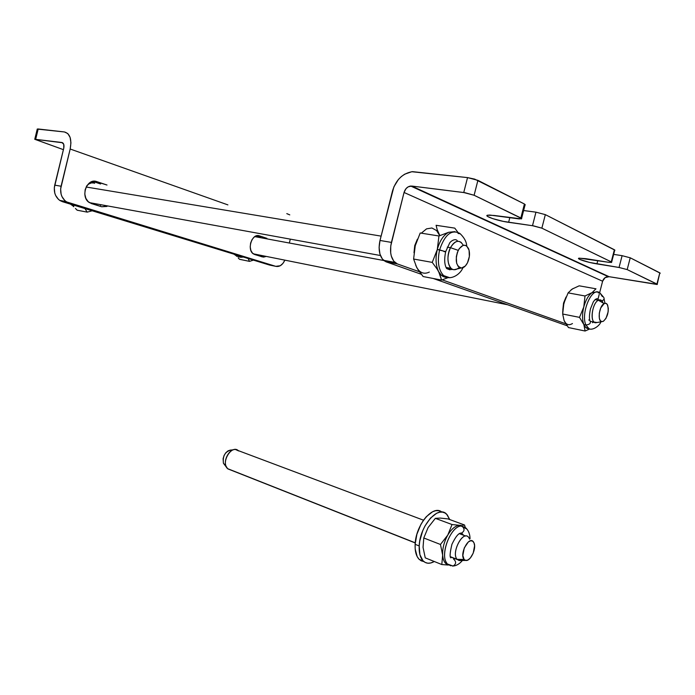 <?xml version="1.0" encoding="UTF-8"?>
<svg xmlns="http://www.w3.org/2000/svg" width="695" height="695" viewBox="0 0 695 695"><rect width="100%" height="100%" fill="white"/><g stroke="black" fill="none" stroke-linecap="round" stroke-linejoin="round"><path stroke-width="1.04" d="M562.794 310.013L563.558 303.029L566.051 297L563.558 303.029L562.794 310.013M413.985 252.771L414.75 245.552L417.374 239.202L414.75 245.552L413.985 252.771M657.209 284.203L659.816 272.84L657.131 284.507L609.081 276.688L605.076 277.661L602.608 281.214L404.047 192.472L390.746 245.96L390.694 252.954L391.32 256.116L393.744 261.172L397.366 263.926L386.038 261.815L421.248 274.256L386.038 261.815L382.389 259.079L379.948 254.057L379.096 247.516L380 240.461L392.501 190.969C396.02 179.727 402.683 173.29 412.491 171.648L467.535 177.607L463.747 192.532L411.718 186.052L408.147 186.851L406.036 188.623L404.047 192.472L391.424 242.407L380 240.461L393.874 186.859L398.383 179.51L401.354 176.539L404.664 174.193L411.796 171.717L467.535 177.607L474.633 179.11L524.421 204L520.85 217.961L524.421 204L477.908 180.344L474.112 195.26L520.85 217.961L521.476 218.899L494.015 215.45L487.43 215.224C483.668 216.102 498.193 220.94 508.618 222.322L509.817 217.631L508.618 222.322L532.492 225.71L535.958 212.166L545.332 214.633L535.958 212.166L523.613 210.533L535.958 212.166L532.492 225.71L541.865 228.16L611.253 261.859L611.574 262.467L608.16 262.215L585.789 258.67L578.996 258.175C575.781 258.714 587.588 262.467 596.927 263.909L597.787 260.573L596.927 263.909L619.054 267.479L589.586 262.441L579.847 259.461L578.561 258.601L579.222 258.14L609.22 262.371L611.652 262.084L541.865 228.16L533.743 225.91L503.319 221.392L492.712 218.621L487.768 216.545L486.934 215.554L487.351 215.242L489.775 215.05L519.269 218.916L521.71 218.534L474.112 195.26L465.068 192.724L411.718 186.052L609.081 276.688L657.357 284.377L627.185 269.591L619.054 267.479L622.103 255.673L613.659 254.379L622.103 255.673L619.054 267.479L627.185 269.591L630.235 257.802L622.103 255.673L630.235 257.802L660.25 273.204M521.597 218.412L525.029 205.008L524.421 204L525.29 204.834M525.038 204.999L524.525 205.095M611.67 262.102L614.684 250.391L614.38 249.74L611.253 261.859L614.38 249.74L545.332 214.633L541.865 228.16L545.332 214.633L614.936 250.183M467.535 177.607L463.747 192.532L474.112 195.26L477.908 180.344L467.535 177.607M602.608 281.214L599.568 293.003L602.608 281.214L404.047 192.472C405.228 188.719 407.444 186.573 410.693 186.034L608.203 276.627C605.406 276.871 603.538 278.4 602.608 281.214M599.264 294.185L597.995 299.119L599.264 294.185M659.816 272.84L630.235 257.802L627.185 269.591L656.914 284.029L659.816 272.84M397.366 263.926L419.38 271.754L397.366 263.926L394.873 262.406C390.712 257.941 389.556 251.277 391.424 242.407L380 240.461C378.158 249.253 379.331 255.873 383.536 260.304L386.038 261.815L397.366 263.926M442.211 279.868L565.799 323.792L442.211 279.868M567.103 325.755L433.211 278.478L567.103 325.755M107.821 205.972L101.661 206.763L91.358 203.548L88.178 201.654L85.867 198.353L84.807 194.157L85.164 189.709L86.884 185.695L89.698 182.75L94.98 181.239L107.004 185.026L96.753 181.603C86.849 177.633 79.951 196.998 89.308 202.558L101.661 206.763L106.908 206.441M100.532 205.277L101.444 204.816M266.237 256.42L262.276 256.907L253.562 254.005C246.447 250.078 252.024 232.816 259.417 235.84L266.915 238.342L258.123 235.605L254.17 237.073L252.007 239.671L250.608 243.111L250.209 246.873L250.852 250.374L252.45 253.076L254.752 254.561L263.553 257.115L266.237 256.42M258.444 255.717L259.913 255.152L258.444 255.717M62.637 142.77L34.75 139.287L63.401 149.66L34.767 139.252L61.881 142.501L63.749 144.325L63.766 148.183L54.723 185.148L61.064 186.225L70.178 149.017L227.891 204.886L70.178 149.017L70.933 142.814L70.108 137.393L67.823 133.579L64.461 131.963C70.039 133.57 71.941 139.252 70.178 149.017L60.639 188.884L61.108 194.183L61.977 196.615L64.817 200.568L66.677 201.95L275.759 266.333L280.224 265.759L282.935 263.422L284.863 260.147C282.544 265.021 279.512 267.08 275.759 266.333L68.727 202.844L60.343 200.777L58.484 199.404L55.652 195.469L54.775 193.054L54.297 187.789L63.766 148.183C64.357 144.951 63.723 143.057 61.881 142.501L62.637 142.77M37.252 129.088L64.461 131.963L38.19 128.983L35.688 139.243L38.19 128.983L37.252 129.088M289.398 242.798L290.31 239.141L289.398 242.798M289.78 214.877L286.792 213.626M270.407 265.229L62.394 201.672L269.46 265.03L275.759 266.333L270.407 265.229M260.555 237.169L256.49 235.814L260.555 237.169M100.601 183.993L92.774 181.386L100.601 183.993M62.394 201.672L68.727 202.844L66.068 201.567C61.49 197.962 59.822 192.854 61.064 186.225L54.723 185.148C53.489 191.733 55.166 196.815 59.735 200.395L62.394 201.672M441.785 512.05C433.115 504.275 415.671 524.933 415.132 544.333L419.198 545.94C419.771 525.681 438.406 504.683 446.65 514.222L449.717 519.547L447.302 514.926L445.147 513.066L442.593 512.137L439.735 512.189L436.686 513.231L430.474 518.105L424.94 526.054L422.708 530.815L419.78 540.971L419.198 545.94L415.132 544.333L415.184 548.954L417.13 556.495L418.937 559.11L421.205 560.822L423.863 561.577L419.163 559.345L423.203 560.987C420.24 557.876 418.903 552.864 419.198 545.94L419.919 554.697L422.977 560.752L425.236 562.464L427.859 563.211L430.752 562.976L434.279 561.499C429.918 563.975 426.226 563.801 423.203 560.987M441.082 511.589L438.528 510.66L435.669 510.703L432.611 511.737L426.4 516.585L423.481 520.225L420.857 524.508L416.887 534.273L415.132 544.333C414.846 551.231 416.192 556.235 419.163 559.345M93.087 182.577L93.33 183.159L93.087 182.577M92.131 182.967L93.695 182.603M72.202 204.99L73.783 206.728L72.202 204.99M75.442 208.465L77.171 210.203L75.442 208.465M94.676 183.376L93.99 182.629L94.676 183.376M73.731 205.989L71.993 204.608M70.586 204.174L73.34 206.259M87.214 212.131L84.929 208.57L87.214 212.131L92.166 210.785L87.214 212.131L77.171 210.203L87.214 212.131M87.04 209.065L90.541 210.133M86.71 185.973L88.778 184.01L92.001 182.672M92.756 210.22L85.077 207.866M438.641 271.623L441.247 275.124L447.05 277.357C443.592 277.453 440.786 275.541 438.641 271.623C435.739 265.594 435.287 258.21 437.303 249.479C435.287 258.21 435.739 265.594 438.641 271.623L441.568 280.076L447.858 277.713L441.568 280.076L439.709 273.847L437.337 269.347L438.641 271.623M449.813 277.739L443.514 275.55C438.458 269.955 437.146 261.389 439.596 249.87L437.303 249.479L432.247 262.389L437.337 269.347L432.247 262.389L413.612 259.035L416.748 267.558L423.107 276.541L441.568 280.076L423.107 276.541L418.069 269.799L415.766 265.429M451.767 269.582L446.92 268.704M446.555 268.392C444.426 264.699 444.131 259.148 445.66 251.755L439.596 249.87C437.077 261.945 438.58 270.668 444.088 276.045M420.206 232.999L415.245 245.743L413.612 259.035L432.247 262.389L437.303 249.479L438.945 235.979L420.206 232.999M454.938 231.626L448.631 232.286C443.462 235.162 439.683 240.896 437.303 249.479C439.683 240.896 443.462 235.162 448.631 232.286L438.945 235.979L437.303 249.479L445.782 251.66M445.651 251.755L443.983 251.59M459.812 233.39C451.489 229.15 444.748 234.649 439.596 249.87C444.748 234.649 451.481 229.159 459.803 233.381M439.9 235.683L437.146 229.559L436.104 225.293L454.773 228.125L457.797 232.191M417.921 269.382L416.748 267.558C420.015 273.013 424.202 274.516 429.328 272.075M421.309 233.172L426.556 228.855L431.908 227.986L436.59 230.566L439.761 235.727M446.876 268.678L450.039 269.851M466.571 528.895L459.864 525.333L465.624 527.74L459.864 525.333L452.037 524.534L447.797 535.046L440.465 544.472L442.654 555.149L441.803 564.54L447.997 565.026L441.803 564.54L425.253 557.859L441.803 564.54L442.654 555.149C442.385 548.433 444.096 541.726 447.797 535.046C451.68 528.669 455.703 525.429 459.864 525.333C455.703 525.429 451.68 528.669 447.797 535.046C444.096 541.726 442.385 548.433 442.654 555.149C442.932 558.85 443.914 561.586 445.617 563.35L448.84 565C445.243 564.323 443.184 561.039 442.654 555.149L440.465 544.472L423.785 537.982L423.046 547.356L425.253 557.859M453.479 558.98C456.433 561.708 456.302 564.053 453.079 566.025C456.302 564.053 456.433 561.708 453.479 558.98L455.025 558.684M460.863 533.135L461.428 533.126C464.738 531.136 464.894 528.791 461.897 526.089C464.894 528.791 464.738 531.136 461.428 533.126L461.289 533.143M452.358 566.025L453.079 566.025M450.829 565.808L447.632 564.158C438.797 556.678 450.907 524.543 461.897 526.089C451.654 524.638 439.605 553.568 446.659 562.933M461.35 525.351L459.864 525.333L461.35 525.351M463.669 525.177L462.609 525.298L463.669 525.177M465.233 527.375L464.547 525.003L447.98 518.913L464.547 525.003M447.98 518.913L440.239 518.079L435.348 518.34L428.111 527.54L423.785 537.982L440.465 544.472L447.797 535.046L452.037 524.534L435.348 518.34L452.037 524.534L459.864 525.333M463.461 535.211L462.583 534.029M237.299 256.09L235.588 254.665C237.786 256.915 240.331 257.689 243.224 257.002M235.744 254.978L236.908 256.42L235.744 254.978M238.168 257.854L239.497 259.296L238.168 257.854M234.232 254.248L236.726 256.203M249.514 261.372L248.115 258.497L249.514 261.372L253.414 260.121L249.514 261.372L239.497 259.296L249.514 261.372M249.722 258.861L252.276 259.643M253.918 259.635L248.297 257.914M589.082 328.796L585.894 324.965L583.852 324.548L585.85 327.58L589.247 328.709C586.928 328.926 585.129 327.536 583.852 324.548C582.123 319.882 582.106 314.018 583.791 306.964L579.5 317.363L583.852 324.548L585.103 331.02L589.638 329.004L585.103 331.02L583.852 324.548L579.5 317.363L562.672 314.018L564.088 320.525L568.441 327.554L585.103 331.02L568.441 327.554L564.079 320.525C566.086 324.739 568.875 325.746 572.454 323.54M588.752 319.978L589.768 320.378C591.254 323.027 589.959 324.548 585.894 324.965L588.778 328.639M603.277 296.843L600.098 293.099L602.226 296.435L603.303 296.861C604.667 298.259 604.233 299.623 602.009 300.97C604.233 299.623 604.667 298.259 603.303 296.861M568.11 292.873L563.888 303.159L562.672 314.018L579.5 317.363L583.791 306.964L585.008 295.974L568.11 292.873L585.008 295.974L592.071 292.647L595.98 288.807L579.178 285.819L572.176 289.051L568.11 292.873M596.918 291.978L592.071 292.647C588.474 295.236 585.711 300.005 583.791 306.964C585.711 300.005 588.474 295.236 592.071 292.647L585.008 295.974L583.791 306.964C582.106 314.018 582.123 319.882 583.852 324.548L585.894 324.965C589.959 324.548 591.254 323.027 589.768 320.378M599.168 292.439C591.471 287.191 580.586 313.697 585.894 324.965C580.664 313.888 591.176 287.713 598.916 292.317M570.925 289.997L573.427 288.408M562.681 312.489L563.35 305.574L565.843 297.477M592.514 322.697L593.982 322.063M598.777 300.023L597.865 299.024M459.186 267.384C456.285 270.12 453.583 270.451 451.09 268.366C447.12 263.24 446.92 256.351 450.482 247.681L458.231 250.365C462.218 244.084 465.693 243.58 468.647 248.853C470.081 253.249 469.69 257.906 467.466 262.832C465.598 266.385 463.435 268.122 460.976 268.053C455.807 265.594 454.895 259.695 458.231 250.365L450.482 247.681C445.816 256.351 447.997 269.625 453.983 269.712L457.145 268.965M463.322 245.318C459.551 239.297 455.268 240.088 450.482 247.681L447.276 247.151L450.482 247.681C454.017 241.556 457.666 239.853 461.428 242.59M381.095 236.126L86.145 187.007L381.095 236.126M467.466 262.832L465.294 266.02L461.445 268.07L458.057 266.272L456.632 263.162L456.311 256.794L457.371 252.372L459.265 248.602L463.026 245.405L465.563 245.378L466.701 246.021L469.073 250.191L469.351 256.49L467.466 262.832M602.756 302.229C601.722 300.023 600.263 299.363 598.378 300.24L595.033 299.623L598.378 300.24C592.071 302.942 589.629 322.819 595.58 322.775L597.083 322.515L594.086 322.08C589.803 318.883 593.009 302.525 598.378 300.24L604.164 303.567L598.378 300.24L601.609 300.544M383.762 260.503L254.787 236.621L383.762 260.503M603.338 321.316L601.887 321.655C597.161 321.672 599.133 305.748 604.164 303.567L605.884 303.315L607.282 304.462L608.316 308.337L608.151 311.777L605.953 318.44L603.338 321.316L601.609 321.603L600.202 320.508L599.325 318.171L599.29 313.158L600.767 307.911L604.164 303.567C605.658 302.855 606.822 303.376 607.639 305.14C609.046 311.777 607.612 317.163 603.338 321.316M450.534 556.912L457.319 559.588L464.104 559.44C459.143 554.193 469.003 535.532 473.382 541.787L474.146 543.212C476.501 548.954 470.324 561.664 465.728 560.422L464.104 559.44L457.101 559.353L450.499 556.747L457.101 559.353C451.02 553.055 462.627 530.302 468.395 537.061L468.699 537.4C463.218 529.564 450.847 552.803 457.101 559.353L459.152 560.578L465.728 560.422M423.507 520.199L238.316 450.629C231.565 444.296 220.576 462.653 227.604 468.656L415.245 542.812L227.856 468.882L230.757 470.029L227.604 468.656L225.997 466.11C223.304 459.69 229.645 448.709 235.536 449.517L238.672 450.951M230.453 450.056L228.047 450.847L225.806 452.766L224.068 455.529L223.104 458.709L223.408 463.183L226.883 467.813L223.442 463.278C222.539 455.99 225.076 451.585 231.053 450.056L233.459 449.769M469.655 539.181L468.699 537.4M464.104 559.44L465.858 560.439L468.039 559.935L470.324 558.016L473.191 553.194L474.598 545.74L473.99 542.83L472.591 541.084L470.602 540.779L468.317 541.97L464.26 547.947L462.844 555.496L464.104 559.44M410.693 186.034L608.203 276.627M394.873 262.406L383.536 260.304M37.269 129.018L34.767 139.252M59.735 200.395L66.068 201.567M70.395 204.122L72.966 205.842M441.247 275.124L443.514 275.55C449.778 281.084 460.073 274.959 462.94 267.723M445.703 251.581L449.561 243.224C450.047 241.721 455.59 237.499 457.527 241.095M466.736 246.047C466.553 241.964 464.408 237.881 460.29 233.798L458.014 233.442M462.609 534.055L461.402 533.126C458.891 532.657 455.738 536.384 451.932 544.307C449.96 552.595 449.604 557.121 450.847 557.876M445.617 563.35L453.053 566.034C456.389 565.782 459.508 563.94 462.41 560.5M470.037 538.651C469.942 533.986 468.473 530.346 465.624 527.74M233.963 254.17L236.5 255.934M585.85 327.58L587.883 327.997C591.541 331.68 599.689 325.981 600.897 321.828M604.937 303.281L604.068 298.781M589.742 320.369C589.178 317.676 589.421 313.827 590.489 308.823L593.287 301.925C595.346 298.972 596.936 298.051 598.056 299.171M598.048 292.725L600.098 293.099M453.983 269.712L460.976 268.053M451.09 268.366L446.042 267.445M380.426 255.517L89.42 202.627M253.301 253.823L507.697 304.784M590.542 321.368L594.086 322.08M595.58 322.775L601.887 321.655M415.236 542.951L227.856 468.882M225.997 466.11L223.442 463.278M465.711 536.053L459.386 533.673"/></g></svg>
